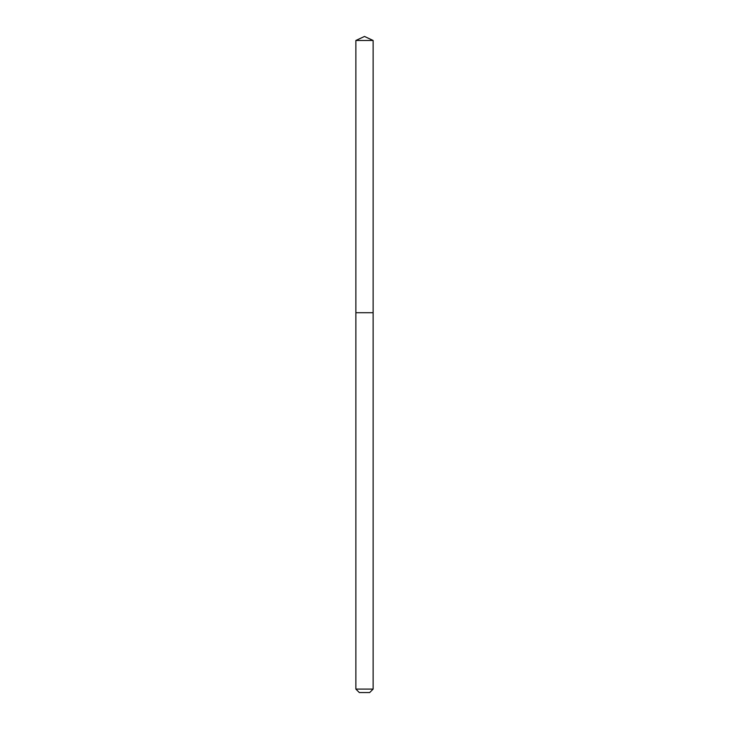<?xml version="1.0" encoding="UTF-8"?>
<svg xmlns="http://www.w3.org/2000/svg" width="729" height="729" viewBox="0 0 729 729"><rect width="100%" height="100%" fill="white"/><g stroke="black" fill="none" stroke-linecap="round" stroke-linejoin="round"><path stroke-width="1.09" d="M355.87 689.096L373.13 689.096L369.676 692.55L359.324 692.55L355.87 689.096L355.87 312.705L373.13 312.705L373.13 40.478L355.87 40.478L364.5 36.45L373.13 40.478M355.87 40.478L355.87 312.705L373.13 312.705L373.13 689.096"/></g></svg>
